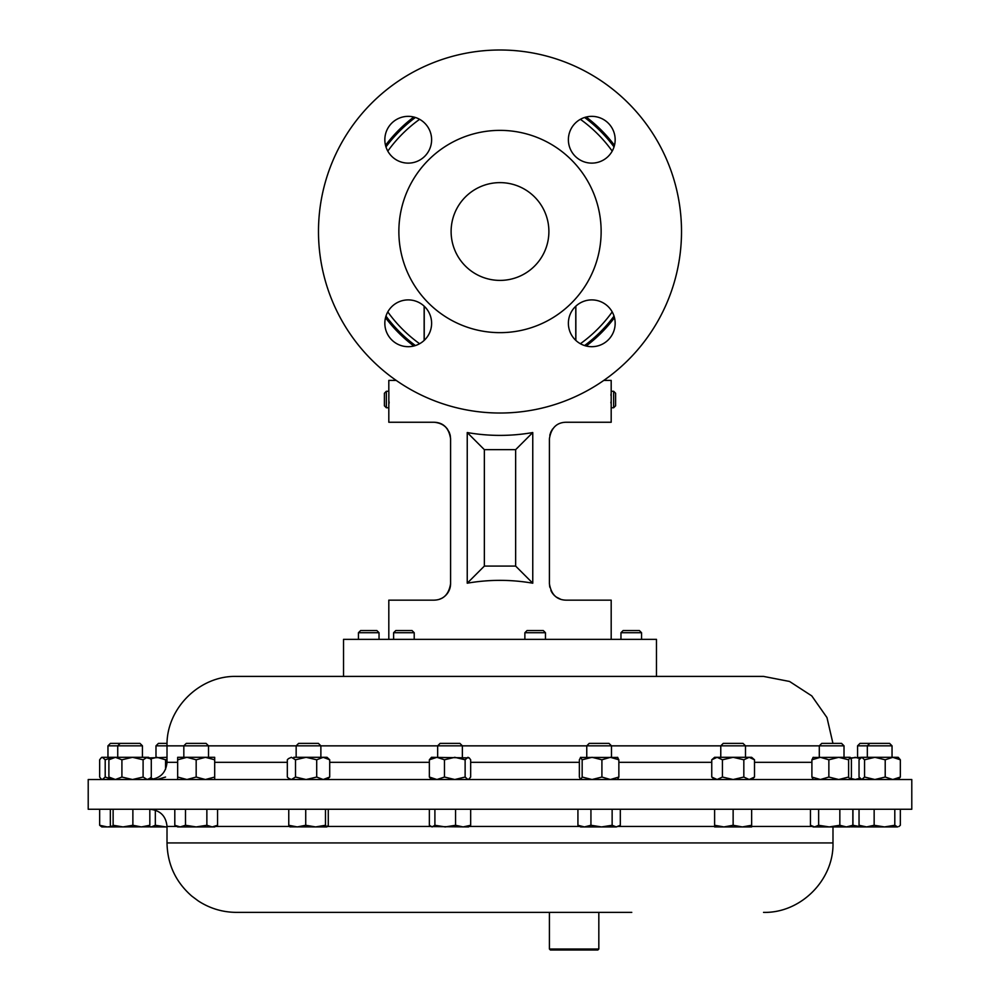 <?xml version="1.0" encoding="UTF-8"?>
<svg xmlns="http://www.w3.org/2000/svg" width="1000" height="1000" viewBox="0 0 1000 1000"><rect width="100%" height="100%" fill="white"/><g stroke="black" fill="none" stroke-linecap="round" stroke-linejoin="round"><path stroke-width="1.5" d="M431.613 139.738A23.388 23.388 0 0 0 408.225 116.35A23.388 23.388 0 0 0 384.837 139.738A23.388 23.388 0 0 0 408.225 163.125A23.388 23.388 0 0 0 431.613 139.738M615.163 139.738A23.388 23.388 0 0 0 591.775 116.35A23.388 23.388 0 0 0 568.387 139.738A23.388 23.388 0 0 0 591.775 163.125A23.388 23.388 0 0 0 615.163 139.738M615.163 323.3A23.388 23.388 0 0 0 591.775 299.9A23.388 23.388 0 0 0 568.387 323.3A23.388 23.388 0 0 0 591.775 346.688A23.388 23.388 0 0 0 615.163 323.3M431.613 323.3A23.388 23.388 0 0 0 408.225 299.9A23.388 23.388 0 0 0 384.837 323.3A23.388 23.388 0 0 0 408.225 346.688A23.388 23.388 0 0 0 431.613 323.3M548.888 231.513A48.888 48.888 0 0 0 500 182.625A48.888 48.888 0 0 0 451.112 231.513A48.888 48.888 0 0 0 500 280.4A48.888 48.888 0 0 0 548.888 231.513M318.488 231.513A181.513 181.513 0 0 0 500 413.025A181.513 181.513 0 0 0 681.513 231.513A181.513 181.513 0 0 0 500 50A181.513 181.513 0 0 0 318.488 231.513M398.862 231.513A101.137 101.137 0 0 0 500 332.65A101.137 101.137 0 0 0 601.138 231.513A101.137 101.137 0 0 0 500 130.375A101.137 101.137 0 0 0 398.862 231.513M614.45 317.538A143.175 143.175 0 0 1 586.312 345.75M413.688 345.75A143.175 143.175 0 0 1 385.55 317.538M614.487 317.7A143.3 143.3 0 0 1 586.312 345.913A143.3 143.3 0 0 0 614.487 317.7M413.688 345.913A143.3 143.3 0 0 1 385.513 317.7A143.3 143.3 0 0 0 413.688 345.913M614.038 316.1A141.988 141.988 0 0 1 584.587 345.55A141.988 141.988 0 0 0 614.038 316.1A141.988 141.988 0 0 1 586.312 344.25L586.312 346.037M413.688 346.037L413.688 344.25A141.988 141.988 0 0 1 385.962 316.1A141.988 141.988 0 0 0 415.412 345.55A141.988 141.988 0 0 1 385.962 316.1M584.587 117.475A141.988 141.988 0 0 1 614.038 146.925A141.988 141.988 0 0 0 584.587 117.475M388.862 391.987L388.812 407.762L386.35 407.762L386.35 391.287L384.4 393.237L384.4 405.812L386.35 407.762M389.062 403.363L389.1 401.825M620.962 632.725L623.138 630.55L639.375 630.55L641.55 632.725L620.962 632.725L620.962 639.35M358.45 632.725L360.625 630.55L376.863 630.55L379.038 632.725L358.45 632.725L358.45 639.35M393.612 632.725L395.8 630.55L412.025 630.55L414.212 632.725L393.612 632.725L393.612 639.35M524.875 632.725L527.05 630.55L543.288 630.55L545.462 632.725L524.875 632.725L524.875 639.35M610.65 639.35L343.525 639.35L343.525 676.413L236.462 676.413L763.538 676.413L656.475 676.413L656.475 639.35L610.65 639.35M88.212 809.262L911.787 809.262L911.787 779.525L88.212 779.525L88.212 809.262M631.775 912.375L598.825 912.375L598.825 949.013L549.412 949.013L549.412 912.375L236.462 912.375L631.775 912.375M549.412 912.375L561.775 912.375M598.825 949.013L597.837 950L550.4 950L549.412 949.013M720.775 745.837L723.238 743.388L743.037 743.388L745.487 745.837L720.775 745.837L720.775 757.312M745.487 745.837L745.487 757.312M183.825 745.837L186.275 743.388L206.075 743.388L208.525 745.837L183.825 745.837L183.825 757.312M857.562 745.837L860.013 743.388L889.587 743.388L892.038 745.837L857.562 745.837L857.562 757.312M586.763 745.837L589.212 743.388L609.012 743.388L611.475 745.837L586.763 745.837L586.763 757.312M617.475 779.525L618.862 777.05L610.388 779.525L601.912 777.05L592.038 779.525L582.163 777.05L582.163 759.788L580.45 757.45L617.788 757.45M107.963 745.837L110.412 743.388L139.987 743.388L142.438 745.837L107.963 745.837L107.963 757.312M296.163 745.837L298.625 743.388L318.412 743.388L320.875 745.837L296.163 745.837L296.163 757.312M167.013 745.837L155.988 745.837L155.988 757.312M167.062 743.388L158.45 743.388L155.988 745.837M819.3 745.837L821.75 743.388L841.55 743.388L844.013 745.837L819.3 745.837L819.3 757.312M812.975 757.45L850.163 757.312L848.612 759.788L838.737 757.312L828.863 759.788L820.387 757.312L811.9 759.788L813.3 757.312M437.663 745.837L440.112 743.388L459.913 743.388L462.362 745.837L437.663 745.837L437.663 757.312M467.238 583.2L467.238 432.55C489.075 436.337 510.925 436.337 532.762 432.55L532.762 583.2C510.925 579.412 489.075 579.412 467.238 583.2L484.35 566.087L515.65 566.087L515.65 449.663L484.35 449.663L484.35 566.087M611.188 639.35L611.188 600.15L565.887 600.15C556.613 599.85 551.125 594.362 549.412 583.675L549.412 438.725C551.15 428.013 556.65 422.512 565.887 422.25L611.188 422.25L611.188 407.762L613.65 407.762L613.65 391.287L615.6 393.237L615.6 405.812L613.65 407.762M603.812 380.412L611.188 380.412L611.188 407.762M396.188 380.412L388.812 380.412L388.812 391.287L386.35 391.287M388.812 639.35L388.812 600.15L434.113 600.15C443.375 599.862 448.875 594.375 450.588 583.675L450.588 438.725C448.875 428.038 443.387 422.55 434.113 422.25L388.812 422.25L388.812 407.762M610.938 403.05L610.913 402.137M610.95 395.425L611.013 394.125M449.113 590.5L447.388 593.425M445.2 595.862L444.387 596.55M443.288 597.35L442.625 597.775M441.8 598.237L440.513 598.85M445.275 426.613L447.388 428.975M449.1 431.887L450.2 435.188M450.213 435.238L450.588 438.725C449.538 428.787 444.05 423.3 434.113 422.25M549.788 435.25L550.887 431.925M550.913 431.863L552.612 428.975M549.775 587.137L549.412 583.675M874.887 757.312L898.2 757.312L900.337 759.788L892.775 757.312L885.212 759.788L874.887 757.312L864.562 759.788L861.8 757.312L874.887 757.312M850.688 757.925L861.8 757.312L859.038 759.788L859.038 777.05L861.8 779.525L864.562 777.05L864.562 759.788M898.2 779.525L900.337 777.05L900.337 759.788M885.212 759.788L885.212 777.05L892.775 779.525L900.337 777.05M885.212 777.05L874.887 779.525L864.562 777.05M431.5 757.312L469.175 757.875L467.9 757.312L465.125 759.788L454.8 757.312L444.475 759.788L436.925 757.312L429.363 759.788L431.5 757.312M468.525 779.525L470.662 777.05L470.662 759.788L469.175 757.875M469.175 778.962L467.9 779.525L465.125 777.05L465.125 759.788M465.125 777.05L454.8 779.525L444.475 777.05L444.475 759.788M429.363 759.788L429.363 777.05L436.925 779.525L444.475 777.05M429.363 777.05L431.5 779.525M110.988 757.825L105.2 759.788L102.438 757.312L101.15 757.875L101.8 757.312L148.6 757.312L150.125 758.637L144.775 757.312M101.15 757.875L99.663 759.788L99.663 777.05L101.15 778.962L102.438 779.525L105.2 777.05L105.2 759.788M110.988 779.013L105.2 777.05M850.163 779.525L851.4 777.05L851.4 759.788L850.013 757.312M850.013 779.525L848.612 777.05L848.612 759.788M828.863 759.788L828.863 777.05L820.387 779.525L811.9 777.05L811.9 759.788M811.9 777.05L813.3 779.525M828.863 777.05L838.737 779.525L848.612 777.05M149.312 757.925L167.013 757.312M167.013 759.15L165.55 759.788L157.075 757.312L150.412 758.888M149.312 778.913L149.838 779.525C160.263 778.5 166 772.763 167.013 762.325L177.662 762.325M153.637 779.087L150.412 777.95M165.55 769.25L165.55 759.788M165.55 777.05L157.075 779.525M293.837 757.312L327.038 757.312L329.712 759.788L323.212 757.312L316.7 759.788L306.1 757.312L295.5 759.788L291.413 757.312L288.475 758.637L291.413 757.312M290 779.525L287.325 777.05L287.325 759.788L288.475 758.637M327.038 779.525L329.712 777.05L323.212 779.525L316.7 777.05L316.7 759.788M316.7 777.05L306.1 779.525L295.5 777.05L295.5 759.788M329.712 777.05L329.712 759.788M288.475 778.2L291.413 779.525L295.5 777.05M147.188 757.312L143.1 759.788L132.5 757.312L121.912 759.788L115.4 757.312L108.888 759.788L111.575 757.312M148.6 779.525L151.287 777.05L151.287 759.788L150.125 758.637M150.125 778.2L147.188 779.525L143.1 777.05L132.5 779.525L121.912 777.05L121.912 759.788M121.912 777.05L115.4 779.525L108.888 777.05L108.888 759.788M143.1 777.05L143.1 759.788M111.575 779.525L108.888 777.05M617.475 757.312L618.862 759.788L610.388 757.312L601.912 759.788L592.038 757.312L582.163 759.788M580.763 757.312L579.362 759.788L579.362 777.05L580.6 779.525M618.862 777.05L618.862 759.788M601.912 777.05L601.912 759.788M582.163 777.05L580.763 779.525M859.837 758.6L855.225 757.312L850.925 758.438M859.837 778.238L855.225 779.525L850.925 778.4M177.662 757.312L214.688 757.312L214.688 759.788L205.438 757.312L196.175 759.788L186.925 757.312L177.662 759.788L177.662 757.312M214.688 779.525L214.688 777.05L205.438 779.525L196.175 777.05L196.175 759.788M196.175 777.05L186.925 779.525L177.662 777.05L177.662 759.788M214.688 777.05L214.688 759.788M177.662 779.525L177.662 777.05M751.65 779.525L754.513 777.05L749.163 779.525L743.825 777.05L733.138 779.525L722.438 777.05L722.438 759.788L717.1 757.312L711.75 759.788L714.613 757.312L751.65 757.312L754.513 759.788L749.163 757.312L751.9 758M722.438 759.788L733.138 757.312L743.825 759.788L749.163 757.312M754.513 777.05L754.513 759.788M743.825 777.05L743.825 759.788M749.163 779.525L751.9 778.838M722.438 777.05L717.1 779.525L711.75 777.05L711.75 759.788M894.8 825.275L884.475 826.925L874.15 825.275L866.587 826.925L859.038 825.275L861.175 826.925L897.562 826.925L894.8 825.275L894.8 809.262M874.15 809.262L874.15 825.275M900.337 809.262L900.337 825.275L898.85 826.55M859.038 809.262L859.038 825.275M434.9 809.262L434.9 825.275L432.125 826.925L429.363 825.275L429.363 809.262M455.55 809.262L455.55 825.275L445.225 826.925L434.9 825.275M470.662 809.262L470.662 825.275L463.1 826.925L455.55 825.275M430.85 826.55L468.525 826.925L470.662 825.275M99.663 825.275L101.8 826.925L107.225 826.925L99.663 825.275L99.663 809.262M111.025 826.488L107.225 826.925L111.575 826.925M839.837 809.262L839.837 825.275L829.237 826.925L818.637 825.275L814.55 826.925L810.462 825.275L810.462 809.262M818.637 809.262L818.637 825.275M852.85 809.262L852.85 825.275L846.338 826.925L839.837 825.275M811.612 826.05L813.138 826.925L850.163 826.925L852.85 825.275M155.338 825.275L151.237 826.925L149.15 826.475L149.838 826.925L165.925 826.925L155.338 825.275L155.338 810.175M167.013 826.912L165.925 826.925L167.013 826.925M288.762 809.262L288.762 825.275L290.163 826.925M305.725 809.262L305.725 825.275L297.25 826.925L288.762 825.275M325.475 809.262L325.475 825.275L315.6 826.925L305.725 825.275M328.275 809.262L328.275 825.275L326.875 826.925L325.475 825.275M289.85 826.838L326.875 826.925M110.337 809.262L110.337 825.275L111.737 826.925L113.125 825.275L113.125 809.262M132.875 809.262L132.875 825.275L123 826.925L113.125 825.275M832.987 826.925L832.987 842.938L167.013 842.938L167.013 826.462C166 816.025 160.263 810.288 149.812 809.262L149.838 825.275L141.363 826.925L132.875 825.275M148.438 826.925L149.838 825.275M111.737 826.925L148.763 826.838M590.938 825.275L584.425 826.925L577.925 825.275L580.6 826.925L601.538 826.925L590.938 825.275L590.938 809.262M577.925 809.262L577.925 825.275M612.137 825.275L601.538 826.925L616.225 826.925L612.137 825.275L612.137 809.262M620.312 809.262L620.312 825.275L616.225 826.925L619.163 826.05M852.95 809.262L852.95 825.275L851.562 826.925L850.875 826.513M861.075 826.875L852.95 825.275M851.237 826.838L861.175 826.925M174.8 809.262L174.8 825.275L180.138 826.925L185.487 825.275L185.487 809.262M206.863 809.262L206.863 825.275L196.175 826.925L185.487 825.275M217.55 809.262L217.55 825.275L212.213 826.925L206.863 825.275M174.8 825.275L177.662 826.925L214.688 826.925L217.55 825.275M733.138 825.275L723.875 826.925L714.613 825.275L714.613 826.925L742.387 826.925L733.138 825.275L733.138 809.262M714.613 809.262L714.613 825.275M751.65 825.275L742.387 826.925L751.65 826.925L751.65 809.262M560.975 599.4L556.237 597.025M441.112 598.587L439.137 599.362L441.1 598.587M555.55 596.5L556.712 597.35M557.525 597.863L561.013 599.412M450.588 583.675A16.475 16.475 0 0 1 444.825 596.188M554.812 595.875A16.475 16.475 0 0 1 550.887 590.475M467.238 432.55L484.35 449.663M532.762 432.55L515.65 449.663M532.762 583.2L515.65 566.087M424.137 340.425L424.137 306.163M575.862 306.163L575.862 340.425M385.962 146.925A141.988 141.988 0 0 1 415.412 117.475A141.988 141.988 0 0 0 385.962 146.925M575.763 340.35L575.763 306.238M424.237 340.35L424.237 306.238M385.55 145.488A143.175 143.175 0 0 1 413.975 117.062M586.025 117.062A143.175 143.175 0 0 1 614.45 145.488M385.513 145.338A143.3 143.3 0 0 1 413.812 117.025M586.188 117.025A143.3 143.3 0 0 1 614.487 145.338M580.388 119.312A138.025 138.025 0 0 1 612.212 151.125M167.013 826.462L176.863 826.462M215.487 826.462L289.45 826.462M327.587 826.462L430.712 826.462M469.325 826.462L579.8 826.462M618.425 826.462L714.613 826.462M751.65 826.462L812.337 826.462M819.3 745.85L745.487 745.85M720.775 745.85L611.475 745.85M586.763 745.85L462.362 745.85M437.663 745.85L320.875 745.85M296.163 745.85L208.525 745.85M183.825 745.85L167.013 745.85C166.05 708.75 199.35 675.45 236.462 676.413M811.9 762.325L754.513 762.325M711.75 762.325L618.862 762.325M579.362 762.325L470.662 762.325M429.363 762.325L329.712 762.325M287.325 762.325L214.688 762.325M419.613 343.725A138.025 138.025 0 0 1 387.788 311.9M387.788 151.125A138.025 138.025 0 0 1 419.613 119.312M612.212 311.9A138.025 138.025 0 0 1 580.388 343.725M641.55 632.725L641.55 639.35M545.462 632.725L545.462 639.35M167.013 842.938C167.438 864.3 175.688 882.025 191.775 896.087L198.325 900.975C209.925 908.487 222.638 912.3 236.462 912.375M120.188 743.388L117.737 745.837L117.737 757.312M844.013 745.837L844.013 757.312M892.038 745.837L892.038 757.312M832.938 743.388L826.975 717.575L811.762 695.888L789.55 681.462L763.538 676.413M611.188 391.287L613.65 391.287M167.013 745.85L167.013 762.325M869.788 743.388L867.337 745.837L867.337 757.312M861.175 757.312L860.512 757.875M861.175 779.525L860.512 778.962M462.362 745.837L462.362 757.312M101.8 779.525L101.15 778.962M320.875 745.837L320.875 757.312M142.438 745.837L142.438 757.312M611.475 745.837L611.475 757.312M851.4 779.525L850.688 778.913M208.525 745.837L208.525 757.312M714.613 779.525L711.75 777.05M832.987 842.938C833.938 880.037 800.65 913.337 763.538 912.375M414.212 632.725L414.212 639.35M379.038 632.725L379.038 639.35"/></g></svg>
